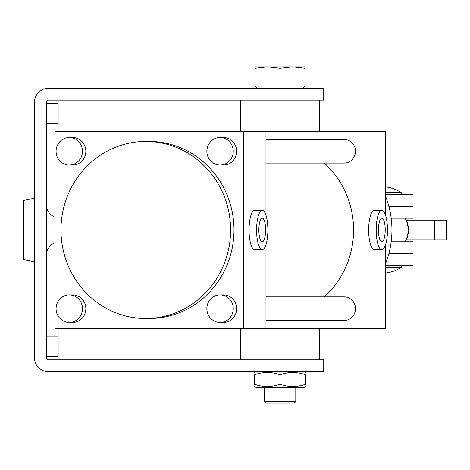 <?xml version="1.0" encoding="UTF-8"?>
<svg xmlns="http://www.w3.org/2000/svg" width="470" height="470" viewBox="0 0 470 470"><rect width="100%" height="100%" fill="white"/><g stroke="black" fill="none" stroke-linecap="round" stroke-linejoin="round"><path stroke-width="0.7" d="M280.055 88.325L323.73 88.325L323.73 100.133L48.293 100.133A1.968 1.968 0 0 0 46.324 102.102L46.324 357.864A1.968 1.968 0 0 0 48.293 359.832L323.73 359.832L323.73 371.641L48.293 371.641A13.771 13.771 0 0 1 34.516 357.864L34.516 102.102A13.771 13.771 0 0 1 48.293 88.325L280.055 88.325L280.055 100.133M46.324 204.409A13.771 13.771 0 0 0 54.931 217.175M58.127 131.612L58.127 103.476L46.324 103.476M54.931 242.79A13.771 13.771 0 0 0 46.324 255.562M58.127 328.354L58.127 356.489L46.324 356.489M385.576 265.397L413.054 265.397L413.054 253.594L388.878 253.594L413.054 253.594L413.054 241.786L391.193 241.786L405.111 241.786A23.612 22.619 -90 0 0 405.111 218.18L391.193 218.18L413.054 218.18L413.054 206.371L388.878 206.371L413.054 206.371L413.054 194.568L385.576 194.568M406.386 239.817L446.5 239.817L446.5 220.148L406.386 220.148M434.697 220.148L434.697 239.817M34.516 198.129L23.5 200.473L23.5 259.493L34.516 261.837M82.462 151.287A13.771 13.195 -90 0 0 69.266 137.516A13.771 13.195 -90 0 0 56.077 151.287A13.771 13.195 -90 0 0 69.266 165.058A13.771 13.195 -90 0 0 82.462 151.287M69.266 165.058L72.656 165.058A13.771 13.195 -90 0 0 85.846 151.287A13.771 13.195 -90 0 0 72.656 137.516L69.266 137.516M82.462 308.678A13.771 13.195 -90 0 0 69.266 294.907A13.771 13.195 -90 0 0 56.077 308.678A13.771 13.195 -90 0 0 69.266 322.455A13.771 13.195 -90 0 0 82.462 308.678M69.266 322.455L72.656 322.455A13.771 13.195 -90 0 0 85.846 308.678A13.771 13.195 -90 0 0 72.656 294.907L69.266 294.907M233.249 151.287A13.771 13.195 -90 0 0 220.054 137.516A13.771 13.195 -90 0 0 206.859 151.287A13.771 13.195 -90 0 0 220.054 165.058A13.771 13.195 -90 0 0 233.249 151.287M220.054 165.058L223.438 165.058A13.771 13.195 -90 0 0 236.633 151.287A13.771 13.195 -90 0 0 223.438 137.516L220.054 137.516M233.249 308.678A13.771 13.195 -90 0 0 220.054 294.907A13.771 13.195 -90 0 0 206.859 308.678A13.771 13.195 -90 0 0 220.054 322.455A13.771 13.195 -90 0 0 233.249 308.678M220.054 322.455L223.438 322.455A13.771 13.195 -90 0 0 236.633 308.678A13.771 13.195 -90 0 0 223.438 294.907L220.054 294.907M265.979 296.875L344.163 296.875A11.803 11.309 90 0 1 355.473 308.678A11.803 11.309 90 0 1 344.163 320.487L265.979 320.487M265.979 139.478L344.163 139.478A11.803 11.309 90 0 1 355.473 151.287A11.803 11.309 90 0 1 344.163 163.09L265.979 163.09M258.853 229.983A11.803 3.384 90 0 0 262.237 241.786A11.803 3.384 90 0 0 265.62 229.983A11.803 3.384 90 0 0 262.237 218.18A11.803 3.384 90 0 0 258.853 229.983M267.882 229.983A19.675 5.64 90 0 0 262.237 210.307A19.675 5.64 90 0 0 256.596 229.983A19.675 5.64 90 0 0 262.237 249.658A19.675 5.64 90 0 0 267.882 229.983M262.237 210.307L254.699 210.307A19.675 5.64 90 0 0 249.059 229.983A19.675 5.64 90 0 0 254.699 249.658L262.237 249.658M378.45 229.983A11.803 3.384 90 0 0 381.834 241.786A11.803 3.384 90 0 0 385.218 229.983A11.803 3.384 90 0 0 381.834 218.18A11.803 3.384 90 0 0 378.45 229.983M387.474 229.983A19.675 5.64 90 0 0 381.834 210.307A19.675 5.64 90 0 0 376.194 229.983A19.675 5.64 90 0 0 381.834 249.658A19.675 5.64 90 0 0 387.474 229.983M381.834 210.307L374.296 210.307A19.675 5.64 90 0 0 368.656 229.983A19.675 5.64 90 0 0 374.296 249.658L381.834 249.658M145.788 141.446A88.536 84.817 90 0 1 230.606 229.983A88.536 84.817 90 0 1 145.788 318.519L149.172 318.519A88.536 84.817 90 0 0 233.989 229.983A88.536 84.817 90 0 0 149.172 141.446L145.788 141.446A88.536 84.817 90 0 0 60.971 229.983A88.536 84.817 90 0 0 145.788 318.519M385.576 196.319A88.536 84.817 90 0 1 385.576 263.652M324.335 163.09A88.536 84.817 90 0 1 324.335 296.875M243.419 328.354L54.931 328.354L54.931 131.612L243.419 131.612L243.419 328.354L385.576 328.354L385.576 244.7M243.419 131.612L265.979 131.612L265.979 215.266M265.979 244.7L265.979 328.354M265.979 131.612L385.576 131.612L385.576 215.266M363.01 131.612L363.01 328.354M385.576 192.6L401.251 192.6L401.251 194.568M401.251 265.397L401.251 267.365L385.576 267.365M264.316 401.545L295.795 401.545L294.22 403.119L265.891 403.119L264.316 401.545L264.316 387.38M295.795 401.545L295.795 387.38M257.172 88.325L255.01 86.163L255.01 68.291L267.53 66.881L280.055 68.291L292.575 66.881L305.101 68.291L305.101 66.881L255.01 66.881L255.01 68.291M302.938 88.325L305.101 86.163L305.101 68.291M305.101 85.969L255.01 86.163M280.055 85.969L280.055 68.291M305.629 385.018L305.629 384.243C305.629 387.245 305.629 387.245 305.629 384.243C297.128 387.245 288.603 387.245 280.055 384.243L280.055 374.778C288.557 371.776 297.087 371.776 305.629 374.778C305.629 371.776 305.629 371.776 305.629 374.778L305.629 374.003M304.155 371.641L305.629 372.593M305.629 386.528L304.155 387.38L255.956 387.38L254.476 386.422M254.476 385.018L254.476 384.243C254.476 387.245 254.476 387.245 254.476 384.243L254.476 374.778C254.476 371.776 254.476 371.776 254.476 374.778L254.476 374.003M305.629 384.243L305.629 374.778M254.476 374.778C262.983 371.776 271.507 371.776 280.055 374.778M280.055 384.243C271.548 387.245 263.024 387.245 254.476 384.243M280.055 371.641L280.055 359.832M46.324 123.152L58.127 123.152M46.324 336.814L58.127 336.814M415.022 239.817L415.022 220.148M405.399 241.786C409.482 233.919 409.482 226.047 405.399 218.18M240.705 359.832L240.705 328.354M319.406 359.832L319.406 328.354M401.251 192.6A35.744 35.744 0 0 0 385.576 186.925M385.576 273.041A35.744 35.744 0 0 0 401.251 267.365M319.406 100.133L319.406 131.612M240.705 100.133L240.705 131.612M255.956 371.641L254.476 372.493"/></g></svg>
